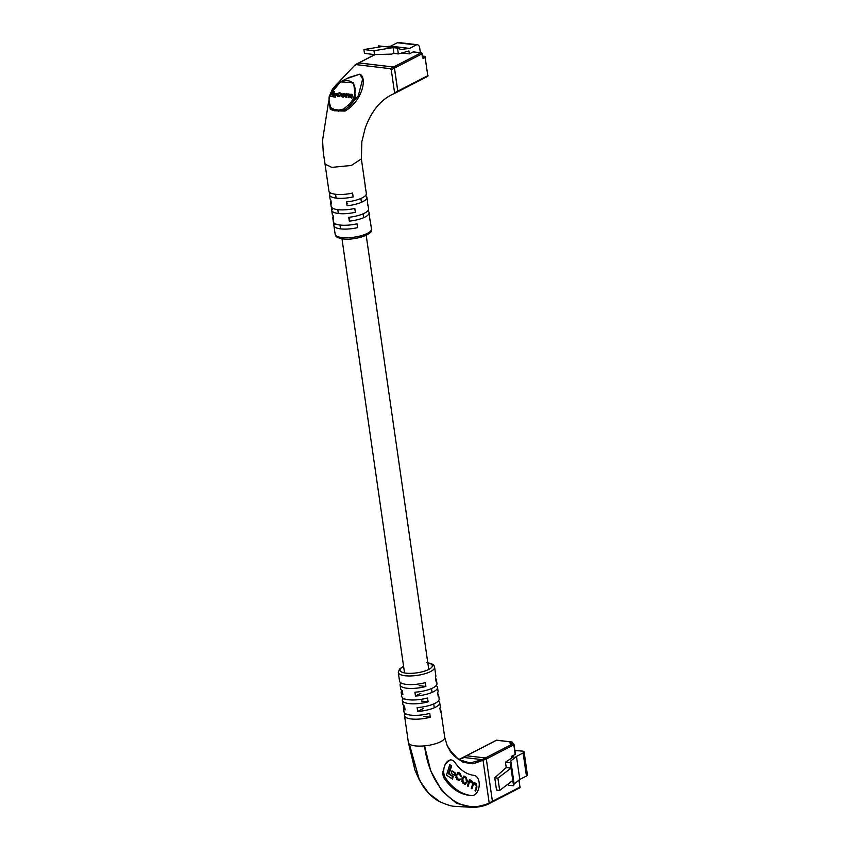 <?xml version="1.0" encoding="UTF-8"?>
<svg xmlns="http://www.w3.org/2000/svg" width="850" height="850" viewBox="0 0 850 850"><rect width="100%" height="100%" fill="white"/><g stroke="black" fill="none" stroke-linecap="round" stroke-linejoin="round"><path stroke-width="1.27" d="M397.099 92.034A1.02 0.733 -117.3 0 0 397.747 91.162L427.794 75.661L425.159 57.407L423.576 58.225A1.53 0.956 -83.2 0 1 422.429 57.269L421.94 53.911L394.421 68.096L397.747 91.162M394.421 68.096A1.02 0.733 -117.3 0 0 393.497 67.044L421.016 52.849L413.142 51.924L409.349 53.879L408.935 51L398.353 53.943L393.943 53.422L391.457 54.113L374.542 54.581L364.469 53.391L363.906 49.544L373.979 50.745L374.542 54.581M375.116 54.57L358.87 62.943L393.497 67.044M358.87 62.943A1.02 0.733 -117.3 0 0 358.541 63.006L374.871 54.581M363.906 49.544L383.031 46.399L393.104 47.589L373.979 50.745M383.031 46.399L378.622 45.879L378.803 47.101M385.985 46.75L390.692 46.155L397.332 42.734A4.59 2.879 -83.2 0 1 398.491 42.5L417.382 44.731A4.59 2.879 -83.2 0 1 419.688 47.823L420.389 52.7M398.353 53.943L397.513 48.11L400.902 49.481L409.572 48.397L416.224 44.965A4.59 2.879 -83.2 0 1 417.382 44.731M401.795 52.987L409.349 53.879M397.513 48.11L393.104 47.589L393.943 53.422M390.692 46.155L409.572 48.397M358.349 95.604L362.642 79.018L359.848 74.205L349.191 77.382L340.584 81.823L353.642 82.96L355.353 97.144L349.573 106.154L358.349 95.604M330.172 94.169L340.584 81.823C338.831 82.28 336.111 84.756 332.424 89.261L329.12 96.826L328.982 103.381A1.02 0.616 -11.7 0 1 329.428 102.723L330.777 107.536L334.337 109.533L338.884 110.075L343.602 109.055L348.362 104.964C357.457 97.059 357.616 81.6 347.756 80.729C338.109 79.326 326.953 93.436 329.428 102.723M325.04 164.124L331.808 167.376L351.326 165.474L361.356 158.886L365.234 185.799A18.349 5.578 171.8 0 1 365.171 186.564L365.723 190.411A18.349 5.578 -8.2 0 0 365.787 189.635L366.339 193.481A18.349 5.578 171.8 0 1 346.524 201.917L347.076 205.764A18.349 5.578 -8.2 0 0 366.892 197.327L367.444 201.174A18.349 5.578 171.8 0 1 367.391 201.939L367.944 205.785A18.349 5.578 -8.2 0 0 368.007 205.009L368.56 208.856A18.349 5.578 171.8 0 1 348.744 217.292L349.297 221.138A18.349 5.578 -8.2 0 0 369.112 212.702A18.349 5.578 -8.2 0 0 368.273 211.352L368.135 210.386M365.914 195.011L366.053 195.978A18.349 5.578 -8.2 0 1 366.892 197.327M369.112 212.702L369.665 216.548A18.349 5.578 171.8 0 1 369.601 217.313L370.164 221.159A18.349 5.578 -8.2 0 0 370.217 220.384A18.349 5.578 -8.2 0 0 369.941 219.672M368.007 205.009A18.349 5.578 -8.2 0 0 367.731 204.298M365.787 189.635A18.349 5.578 -8.2 0 0 365.511 188.923M329.194 191.749L329.534 194.108A18.349 5.578 -8.2 0 0 329.471 194.873A18.349 5.578 -8.2 0 0 336.239 198.124A18.349 5.578 -8.2 0 0 353.143 196.903L352.591 193.056A18.349 5.578 171.8 0 1 335.686 194.289A18.349 5.578 171.8 0 1 328.918 191.027L325.051 164.167M331.404 207.124L331.744 209.482A18.349 5.578 -8.2 0 0 331.691 210.248A18.349 5.578 -8.2 0 0 338.459 213.499A18.349 5.578 -8.2 0 0 355.353 212.277L354.801 208.431A18.349 5.578 171.8 0 1 337.907 209.663A18.349 5.578 171.8 0 1 331.139 206.401L330.586 202.555A18.349 5.578 -8.2 0 0 331.415 203.904L330.862 200.069A18.349 5.578 171.8 0 1 330.023 198.719L329.471 194.873M333.625 222.498L333.965 224.857A18.349 5.578 -8.2 0 0 333.901 225.622A18.349 5.578 -8.2 0 0 340.68 228.884A18.349 5.578 -8.2 0 0 357.574 227.651L357.021 223.805A18.349 5.578 171.8 0 1 340.117 225.038A18.349 5.578 171.8 0 1 333.349 221.776L332.796 217.929A18.349 5.578 -8.2 0 0 333.636 219.289L333.083 215.443A18.349 5.578 171.8 0 1 332.244 214.094L331.691 210.248M393.933 93.659L394.581 92.799L393.933 93.659L394.581 92.799L391.255 69.732L390.331 68.68L355.704 64.579L355.056 65.45L358.934 62.911L393.561 67.012A1.02 0.733 62.7 0 1 394.485 68.064L397.811 91.131A1.02 0.733 62.7 0 1 397.492 91.938L394.262 93.606M346.651 78.689L359.943 74.131C367.784 78.243 361.611 101.692 344.962 111.095L344.409 110.139L338.799 110.702L334.22 110.16L330.363 108.354A1.02 0.659 158.8 0 0 330.438 108.481M330.554 108.736A1.02 0.786 -17.7 0 1 330.353 109.363L334.199 110.734L344.962 111.095M349.881 95.041L349.212 94.339M351.124 97.601L351.953 95.444L352.506 95.891L351.709 94.637L352.506 95.891L351.677 98.047L350.657 97.548L351.677 98.047M351.167 94.191L351.953 95.444L351.167 94.191L349.339 94.594L346.502 93.691L345.27 96.911L347.703 94.244L348.755 95.285L348.001 97.229L348.553 97.686L351.061 95.019L352.006 95.901M345.27 96.911L346.279 97.41L347.055 95.391L348.245 94.69L349.297 95.731M332.966 95.232L334.337 91.651L333.795 91.205L332.478 91.046L330.48 96.262L335.283 97.219L335.771 95.944L332.276 95.147L333.795 91.205M333.689 94.531L336.271 94.828L336.738 93.606L334.167 93.298L333.689 94.531L336.951 94.934M341.679 95.551L342.709 97.049L345.429 95.997L344.664 93.797M344.112 93.351L341.402 94.392L342.168 96.592L344.877 95.551L344.112 93.351L345.238 93.925M341.796 96.741L342.709 97.049L341.796 96.741M337.588 95.073L338.257 96.517L340.978 95.657L338.141 95.657L337.524 94.658L338.98 93.203L341.339 94.552L340.553 93.309L341.349 94.552L339.224 92.767L337.322 93.904L337.716 96.071L340.436 95.211M337.684 96.305L337.142 95.859L337.684 96.305M338.683 96.103L338.332 94.435L339.522 93.659L340.903 94.509M330.353 109.363L329.917 107.058M333.221 216.399A18.349 5.578 -8.2 0 0 332.796 217.929M331.001 201.025A18.349 5.578 -8.2 0 0 330.586 202.555M355.385 64.632L358.604 62.964A1.02 0.733 62.7 0 1 358.934 62.911M347.629 203.511L346.811 203.926M365.181 195.872L366.053 195.978M349.839 218.886L349.031 219.3M367.402 211.246L368.273 211.352M331.744 209.482L333.434 208.611M329.534 194.108L331.224 193.237M333.965 224.857L335.654 223.986M348.362 104.964L349.573 106.154L344.409 110.139L343.602 109.055M338.651 111.254A1.02 0.584 106.6 0 0 338.799 110.702A1.02 0.627 94 0 1 338.884 110.075M334.337 109.533A1.02 0.648 99.5 0 0 334.22 110.16A1.02 0.68 -94.1 0 1 334.199 110.734M330.777 107.536A1.02 0.659 158.8 0 0 330.363 108.354L328.982 103.381M330.48 96.262L335.283 97.219M334.741 96.772L335.229 95.498M336.271 94.828L336.812 95.285M336.738 93.606L337.269 94.042M344.675 94.817L344.091 93.808L341.859 94.488L342.199 96.135L343.156 96.252L344.675 94.817L344.091 93.808L344.632 94.254L342.401 94.934L342.741 96.581M342.157 95.582L342.199 96.135M345.737 96.964L346.279 97.41M348.712 94.743L348.755 95.285M348.001 97.229L349.021 97.739M348.468 97.293L349.201 95.381L350.519 94.573L351.464 95.455L350.657 97.548M349.339 94.594L348.659 93.893M338.141 95.657L338.066 95.104M340.382 93.755L340.011 92.863M491.767 802.177A1.02 0.733 -117.3 0 0 492.416 801.316A1.02 0.733 62.7 0 1 491.767 802.177M515.164 754.046L513.836 744.834L486.317 759.029A1.02 0.733 -117.3 0 0 485.392 757.977A1.02 0.733 62.7 0 1 486.317 759.029L492.416 801.316L519.934 787.121L518.925 780.162M462.634 758.274L466.512 755.746L485.392 757.977L512.911 743.782L510.159 743.452L509.926 742.826L511.509 742.008L496.559 740.244L466.512 755.746A1.02 0.733 -117.3 0 0 466.183 755.799A1.02 0.733 62.7 0 1 466.512 755.746L485.392 757.977L482.173 759.645L463.282 757.403L458.788 759.602M515.217 754.449L511.424 756.404L513.783 756.681L505.453 762.195L506.228 767.582L494.753 777.771L496.527 790.075L499.672 790.447L497.898 778.143L494.753 777.771M508.544 783.668L508.778 785.262L513.549 785.825L514.144 784.008L519.786 779.461L526.437 776.039A4.59 1.392 -8.2 0 0 527.425 774.966L524.11 751.899A4.59 1.392 -8.2 0 0 522.41 751.092L514.919 750.561M497.898 778.143L510.999 768.145L512.773 780.449L499.672 790.447M524.11 751.899A4.59 1.392 -8.2 0 1 523.111 752.972L516.471 756.404L510.818 760.952L510.223 762.758L505.453 762.195M511.424 756.404L511.668 758.083M510.818 760.952L514.144 784.008M510.223 762.758L510.999 768.145L506.228 767.582M513.549 785.825L512.773 780.449M516.471 756.404L519.786 779.461M443.838 773.362A10.189 6.407 96.8 0 0 445.432 777.814A75.416 47.419 96.8 0 0 471.559 795.6A75.416 47.419 96.8 0 0 471.569 795.6A10.189 6.407 96.8 0 0 479.134 786.229A10.189 6.407 96.8 0 0 473.971 775.359A10.189 6.407 96.8 0 0 473.96 775.359A55.037 34.606 -83.2 0 1 473.949 775.359A55.037 34.606 -83.2 0 1 454.888 762.386A10.189 6.407 96.8 0 0 451.361 759.985A10.189 6.407 96.8 0 0 443.838 773.362M469.072 795.303L471.559 795.6L469.072 795.303C459.191 794.017 450.723 788.12 443.7 777.612L442.467 773.202L445.326 763.874L450.256 759.847L451.361 759.985M436.103 685.663A18.349 5.578 171.8 0 1 437.516 687.416A18.349 5.578 171.8 0 1 415.459 696.044L414.906 692.197A18.349 5.578 -8.2 0 0 436.964 683.57L436.411 679.734A18.349 5.578 171.8 0 1 436.007 681.243L435.444 677.397A18.349 5.578 -8.2 0 0 435.859 675.888L434.605 667.239A18.349 5.578 171.8 0 1 424.66 673.806A18.349 5.578 171.8 0 1 405.067 675.729A18.349 5.578 171.8 0 1 398.299 672.467L399.543 681.116A18.349 5.578 -8.2 0 0 406.311 684.378A18.349 5.578 -8.2 0 0 425.329 682.614L425.882 686.46A18.349 5.578 171.8 0 1 406.863 688.224A18.349 5.578 171.8 0 1 400.095 684.962A18.349 5.578 171.8 0 1 400.499 683.453L400.361 682.454M438.324 701.037A18.349 5.578 171.8 0 1 439.737 702.791A18.349 5.578 171.8 0 1 417.669 711.418L417.116 707.572A18.349 5.578 -8.2 0 0 439.184 698.955L438.621 695.109A18.349 5.578 171.8 0 1 438.217 696.617L437.665 692.771A18.349 5.578 -8.2 0 0 438.069 691.263L437.516 687.416M400.095 684.962L400.647 688.808A18.349 5.578 -8.2 0 0 402.316 690.71L402.868 694.546A18.349 5.578 171.8 0 1 401.2 692.654L401.763 696.49A18.349 5.578 -8.2 0 0 408.531 699.752A18.349 5.578 -8.2 0 0 427.539 697.988L428.103 701.834A18.349 5.578 171.8 0 1 409.084 703.598A18.349 5.578 171.8 0 1 402.316 700.336A18.349 5.578 171.8 0 1 402.719 698.827L402.571 697.829M402.316 700.336L402.868 704.183A18.349 5.578 -8.2 0 0 404.526 706.084L405.078 709.931A18.349 5.578 171.8 0 1 403.421 708.029L403.973 711.875A18.349 5.578 -8.2 0 0 410.741 715.126A18.349 5.578 -8.2 0 0 429.76 713.362L430.312 717.209A18.349 5.578 171.8 0 1 411.294 718.972A18.349 5.578 171.8 0 1 404.526 715.711A18.349 5.578 171.8 0 1 404.94 714.202L404.791 713.203M419.709 780.736L414.959 770.164L409.349 744.058A18.349 5.578 -8.2 0 0 415.172 745.875A18.349 5.578 -8.2 0 0 424.575 745.864A18.349 5.578 -8.2 0 0 444.72 737.386A18.349 5.578 -8.2 0 0 444.709 737.322L447.238 745.747L450.022 750.72C450.447 752.25 453.348 755.204 458.734 759.571L470.199 763.003L482.173 759.645L483.098 760.697L489.186 802.974L488.538 803.845L473.79 807.436L456.599 803.367L441.713 790.649L430.695 770.833L424.575 745.864C429.643 789.352 460.264 817.466 489.186 802.974L492.416 801.316L486.317 759.029L473.057 763.831L463.154 762.301L454.261 756.128L447.27 745.811M440.024 709.144A18.349 5.578 171.8 0 1 440.842 710.483A18.349 5.578 171.8 0 1 440.438 711.992L439.886 708.146A18.349 5.578 -8.2 0 0 440.289 706.637L439.737 702.791M437.814 693.77A18.349 5.578 171.8 0 1 438.621 695.109M435.593 678.396A18.349 5.578 171.8 0 1 436.411 679.734M440.034 801.837C433.266 798.437 427.412 792.954 422.461 785.4L414.949 770.153L408.404 742.581A18.349 5.578 -8.2 0 0 408.404 742.624A18.349 5.578 -8.2 0 0 409.349 744.058L419.464 780.268L428.655 793.273L440.034 801.837C446.505 804.61 451.01 806.076 453.517 806.257L473.79 807.436C480.207 806.926 485.223 805.715 488.846 803.803L519.605 787.929A1.02 0.733 62.7 0 1 519.286 787.992M465.938 756.032A1.02 0.733 62.7 0 1 466.183 755.799L496.23 740.297A1.02 0.733 62.7 0 1 496.559 740.244A1.02 0.637 96.8 0 1 496.814 740.191A1.02 1.02 0 0 0 496.23 740.297A1.02 0.733 62.7 0 0 495.986 740.531M449.48 749.902L458.734 759.571L461.752 761.037M401.2 692.654A18.349 5.578 171.8 0 1 402.061 690.561M403.421 708.029A18.349 5.578 171.8 0 1 404.281 705.946M419.135 685.663L425.882 686.46M400.499 683.453L403.112 683.761M421.345 701.037L428.103 701.834M402.719 698.827L405.322 699.136M423.566 716.412L430.312 717.209M404.94 714.202L407.543 714.51M415.459 696.044L420.877 693.239M417.669 711.418L423.098 708.624M458.267 780.268L460.711 779.089L458.522 779.365L457.406 778.653L456.631 776.018L457.056 774.658L458.819 773.659L461.337 776.836L460.317 773.543L458.129 772.384L455.951 775.646L456.769 779.312L459.223 780.661M457.736 779.269L459.127 779.599L455.685 777.304M457.385 773.287L458.819 773.659M476.351 785.124L474.47 782.967L475.256 783.052L473.429 783.317L472.536 781.32L469.869 780.661L469.476 779.492L467.436 785.974L468.095 786.399L469.381 782.329L471.793 781.915L472.536 784.508L471.293 788.439L471.952 788.853L473.163 785.018L475.586 784.327L476.372 786.601L475.044 790.819L475.628 791.191L476.956 786.994L476.064 783.562L474.513 782.765M472.642 783.232L470.677 780.544L471.463 780.64L469.136 780.576M473.567 783.626L475.108 784.029M469.721 781.15L471.134 781.501M465.163 776.624L463.941 776.114L461.709 779.301L463.048 783.307L465.226 784.423L467.457 781.246L466.108 777.229L463.569 776.124M451.191 773.298L454.824 775.614L455.6 773.149L451.966 770.833L451.191 773.298M449.777 764.702L446.462 775.189L452.476 779.014L453.284 776.454L449.129 773.808L451.637 765.882L449.777 764.702M451.796 778.579L452.498 776.369L448.343 773.713L450.851 765.786L449.671 765.043M450.851 765.786L451.637 765.882M448.343 773.713L449.129 773.808M452.498 776.369L453.284 776.454M454.144 775.189L454.814 773.064L451.86 771.173M454.814 773.064L455.6 773.149M466.884 779.216L464.376 776.539M464.812 784.327L466.214 782.595L467.001 782.669M461.497 781.235L464.408 783.36L466.363 782.181L466.034 778.249L463.186 776.996M463.898 777.293L462.017 778.271L462.804 778.356L463.133 782.298L464.483 783.158L463.696 783.062M464.684 777.389L462.804 778.356M469.381 779.801L470.092 779.886M472.749 783.243L473.429 783.317M475.277 783.477L476.064 783.562M476.276 786.909L476.956 786.994M473.163 785.018L472.398 784.933L474.321 783.934M469.381 782.329L468.616 782.244L470.348 781.405M459.978 779.004L460.711 779.089M458.809 780.555L459.839 779.259M460.721 775.126L457.757 772.395M457.056 774.658L456.291 774.562L458.033 773.564M397.332 42.734L416.224 44.965M423.576 58.225A1.02 0.733 62.7 0 0 422.673 57.173L424.235 56.355L422.514 56.153M421.016 52.849A1.02 0.733 62.7 0 1 421.94 53.911L422.163 53.667A1.02 1.02 0 0 0 421.271 52.806A1.02 0.637 96.8 0 0 421.016 52.849M421.802 53.486L422.429 57.269M424.235 56.355A1.02 0.733 62.7 0 1 425.159 57.407L425.382 57.173A1.02 1.02 0 0 0 424.49 56.302A1.02 0.637 96.8 0 0 424.235 56.355M425.032 56.992L427.794 75.661A1.02 0.733 62.7 0 1 427.146 76.532M427.731 75.257L428.017 75.427A1.02 1.02 0 0 1 427.476 76.479L397.428 91.981M341.923 237.532A18.349 5.578 -8.2 0 0 361.516 235.599A18.349 5.578 -8.2 0 0 371.461 229.032C374.276 234.058 355.236 240.603 342.943 238.903C335.049 237.352 336.122 236.215 335.155 234.271A18.349 5.578 -8.2 0 0 341.923 237.532M394.485 68.064L391.255 69.732M393.561 67.012L390.331 68.68M397.811 91.131L394.581 92.799M342.837 96.677L343.379 97.123M344.877 95.551L345.429 95.997M345.153 94.839L345.695 95.296M343.134 93.702L343.676 94.148M341.859 94.488L342.401 94.934M346.513 94.945L347.055 95.391M347.703 94.244L348.245 94.69M349.201 95.381L349.754 95.827M350.519 94.573L351.061 95.019M337.779 93.978L338.332 94.435M338.98 93.203L339.522 93.659M338.778 96.188L339.32 96.645M523.111 752.972L526.437 776.039M512.518 743.654L512.433 743.07L511.519 743.537M519.934 787.121A1.02 0.733 62.7 0 1 519.605 787.929A1.02 1.02 0 0 0 520.147 786.877L519.934 787.121M519.871 786.718L519.159 779.971M515.44 754.205L514.059 744.6A1.02 1.02 0 0 0 513.166 743.729A1.02 0.637 -83.2 0 0 512.911 743.782A1.02 0.733 62.7 0 1 513.836 744.834L513.708 744.419M497.048 740.297A1.02 0.637 96.8 0 0 496.814 740.191L511.764 741.965A1.02 0.637 96.8 0 0 511.509 742.008A1.02 0.733 -117.3 0 1 512.433 743.07L512.295 742.645M509.926 742.826A1.02 0.733 62.7 0 1 510.701 743.442M445.432 777.814L443.7 777.612M403.601 666.432A16.309 4.951 -8.2 0 0 406.056 673.157A16.309 4.951 -8.2 0 0 428.103 669.758A16.309 4.951 -8.2 0 0 427.816 662.947M465.322 777.144L466.108 777.229M466.692 781.161L467.457 781.246M462.347 782.202L463.133 782.298M461.635 779.567L462.389 779.652M471.75 781.224L472.536 781.32M458.416 772.746L459.202 772.831M459.531 773.447L460.317 773.543M455.866 775.923L456.631 776.018M456.62 778.558L457.406 778.653M434.276 707.784L433.723 703.938M432.055 692.399L431.502 688.564M428.751 669.428L366.191 235.28M363.651 217.685L363.099 213.839M361.431 202.311L360.878 198.464M404.536 672.924L341.976 238.765M340.553 228.863L340 225.016M338.332 213.488L337.779 209.642M336.122 198.114L335.569 194.268M413.397 51.871L421.271 52.806M422.503 56.068L424.49 56.302M371.461 229.032L370.217 220.384M361.367 158.939L361.845 141.706L365.256 127.946C371.737 110.415 381.384 98.972 394.209 93.627M355.374 64.632L335.633 85.425M328.706 100.938L322.575 140.218L323.244 152.224L325.061 164.22M335.155 234.271L333.901 225.622M351.815 94.424L352.357 94.871M349.116 94.063L349.658 94.509M340.691 93.107L341.243 93.553M513.166 743.729L510.308 743.389L510.744 744.005M511.764 741.965A1.02 1.02 0 0 1 512.656 742.826L512.773 743.686M434.605 667.239C433.638 665.284 434.701 664.158 426.817 662.607M440.842 710.483L444.72 737.386M404.526 715.711L408.404 742.624M466.183 755.799L462.942 757.467M462.91 757.488L458.734 759.571M403.58 666.23L399.543 668.982L398.299 672.467"/></g></svg>
